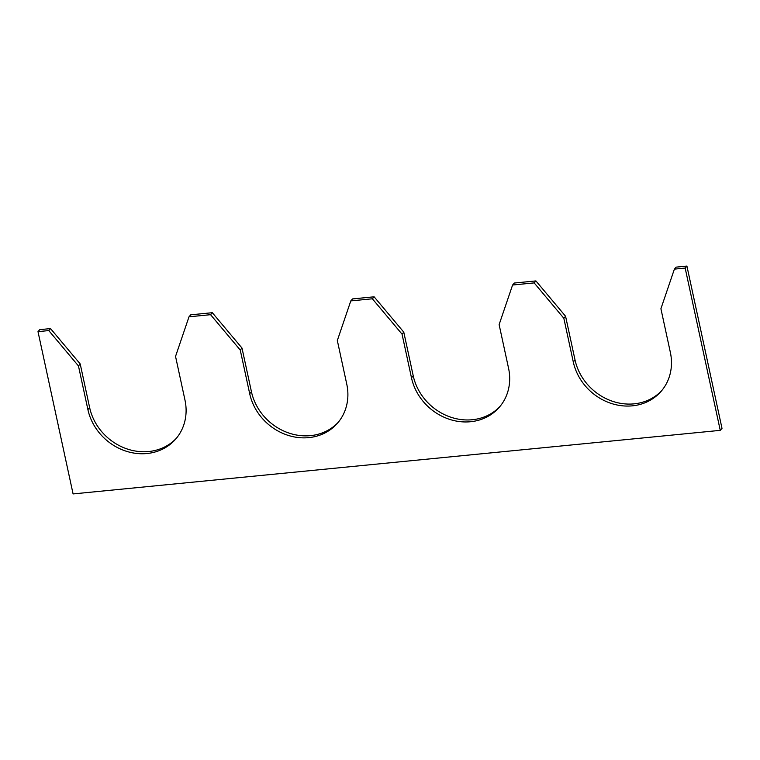 <?xml version="1.0" encoding="UTF-8"?>
<svg xmlns="http://www.w3.org/2000/svg" width="760" height="760" viewBox="0 0 760 760"><rect width="100%" height="100%" fill="white"/><g stroke="black" fill="none" stroke-linecap="round" stroke-linejoin="round"><path stroke-width="1.14" d="M661.827 390.498A52.088 46.331 41.3 0 1 611.809 401.042A52.088 46.331 41.3 0 1 575.025 359.936L565.582 316.274L563.834 318.26L534.166 282.901L535.904 280.915L565.582 316.274M38 331.635L48.782 330.581L50.53 328.586L39.748 329.65L38 331.635L73.084 493.924L720.252 430.35L722 428.365L686.917 266.076L676.125 267.14L674.386 269.125L660.915 308.721L670.358 352.393A52.088 46.331 41.3 0 1 660.972 391.505A52.088 46.331 41.3 0 1 610.755 403.265A52.088 46.331 41.3 0 1 573.278 361.922L563.834 318.26M674.386 269.125L685.168 268.071L686.917 266.076M720.252 430.35L685.168 268.071M176.453 438.178A52.088 46.331 -138.7 0 1 126.435 448.713A52.088 46.331 -138.7 0 1 89.642 407.607L80.209 363.945L78.46 365.94L48.782 330.581M89.642 407.607L87.903 409.602L78.46 365.94M87.903 409.602A52.088 46.331 -138.7 0 0 125.381 450.946A52.088 46.331 -138.7 0 0 175.598 439.185A52.088 46.331 -138.7 0 0 184.975 400.064L175.541 356.402L189.002 316.806L210.577 314.688L212.325 312.702L241.993 348.051L240.255 350.047L210.577 314.688M189.002 316.806L190.75 314.82L212.325 312.702M338.248 422.284A52.088 46.331 -138.7 0 1 288.23 432.82A52.088 46.331 -138.7 0 1 251.436 391.723L241.993 348.051M251.436 391.723L249.698 393.709L240.255 350.047M249.698 393.709A52.088 46.331 -138.7 0 0 287.175 435.052A52.088 46.331 -138.7 0 0 337.392 423.291A52.088 46.331 -138.7 0 0 346.769 384.17L337.326 340.508L350.797 300.912L372.372 298.794L374.119 296.808L403.788 332.167L402.049 334.153L372.372 298.794M350.797 300.912L352.545 298.927L374.119 296.808M500.032 406.391A52.088 46.331 41.3 0 1 450.024 416.926A52.088 46.331 41.3 0 1 413.231 375.829L403.788 332.167M535.904 280.915L514.339 283.034L512.591 285.019L499.12 324.615L508.564 368.277A52.088 46.331 41.3 0 1 499.178 407.398A52.088 46.331 41.3 0 1 448.97 419.159A52.088 46.331 41.3 0 1 411.483 377.815L402.049 334.153M512.591 285.019L534.166 282.901M50.53 328.586L80.209 363.945M575.025 359.936L573.278 361.922M413.231 375.829L411.483 377.815"/></g></svg>
